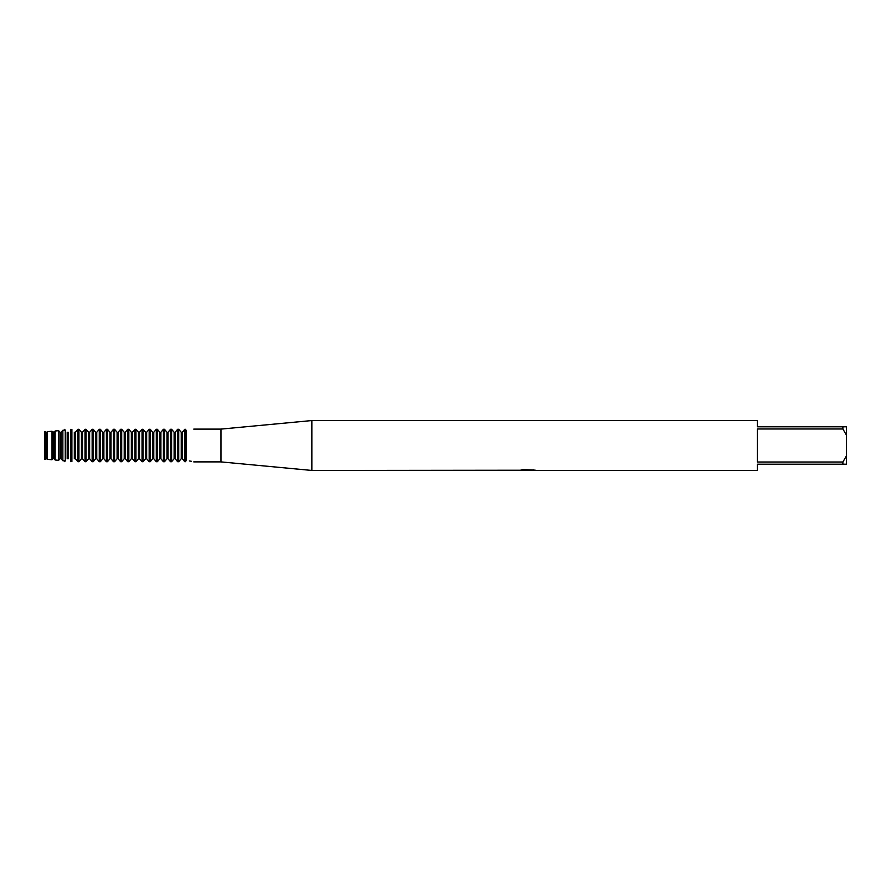 <?xml version="1.0" encoding="UTF-8"?>
<svg xmlns="http://www.w3.org/2000/svg" width="891" height="891" viewBox="0 0 891 891"><rect width="100%" height="100%" fill="white"/><g stroke="black" fill="none" stroke-linecap="round" stroke-linejoin="round"><path stroke-width="1.34" d="M45.385 431.823L45.385 459.177L44.55 459.11L44.55 431.89L46.855 432.269L47.435 431.645L47.435 459.355L52.012 459.734L52.012 431.266L47.435 431.645M519.631 470.225L311.85 470.448L220.968 461.894L193.748 461.894M220.968 461.894L220.968 429.106L311.85 420.552L757.35 420.552L757.35 426.789L842.886 426.789L842.886 428.994L846.45 435.142L846.45 426.789L842.886 426.789M193.748 429.106L220.968 429.106M186.152 430.331C195.875 428.972 195.875 428.972 186.152 430.331L186.152 460.669C195.875 462.028 195.875 462.028 186.152 460.669M311.85 470.448L311.85 420.552M528.385 470.27L524.587 470.27M527.116 470.448L526.058 470.448M846.45 435.142L846.45 455.858L842.886 462.006L842.886 464.211L757.35 464.211L757.35 470.448L529.499 470.448L533.698 469.891M842.886 462.006L757.35 462.006L757.35 428.994L842.886 428.994M519.631 470.403L528.018 470.069L520.834 470.069L523.173 469.535L534.6 470.125M535.536 470.225C528.051 470.27 528.051 470.325 535.536 470.381M524.031 470.27L529.499 470.27M521.547 469.88L528.018 470.069M186.509 430.754L185.473 429.462M185.684 461.26L186.509 460.246M191.342 461.282L189.326 460.937M185.328 461.727L185.328 429.273L182.287 432.269L181.241 432.269L178.723 429.273L177.677 429.273L175.159 432.269L174.113 432.269L171.595 429.273L170.549 429.273L168.031 432.269L166.985 432.269L164.467 429.273L163.421 429.273L160.903 432.269L159.857 432.269L157.339 429.273L156.293 429.273L153.775 432.269L152.729 432.269L150.211 429.273L149.165 429.273L146.647 432.269L145.601 432.269L143.083 429.273L142.037 429.273L139.519 432.269L138.473 432.269L135.955 429.273L134.909 429.273L132.391 432.269L131.345 432.269L128.827 429.273L127.781 429.273L125.263 432.269L124.217 432.269L121.699 429.273L120.653 429.273L118.135 432.269L117.089 432.269L114.571 429.273L113.525 429.273L111.007 432.269L109.961 432.269L107.443 429.273L106.397 429.273L103.879 432.269L102.833 432.269L100.315 429.273L99.269 429.273L96.751 432.269L95.705 432.269L93.187 429.273L92.141 429.273L89.623 432.269L88.577 432.269L86.059 429.273L85.013 429.273L82.495 432.269L81.449 432.269L78.931 429.273L77.885 429.273L75.367 432.269L74.321 432.269L74.321 458.731L75.367 458.731L75.367 432.269L77.885 429.273L77.885 461.727L75.367 458.731L77.885 461.727L78.931 461.727L78.931 429.273L81.449 432.269L81.449 458.731L82.495 458.731L82.495 432.269L85.013 429.273L85.013 461.727L82.495 458.731L85.013 461.727L86.059 461.727L86.059 429.273L88.577 432.269L88.577 458.731L89.623 458.731L89.623 432.269L92.141 429.273L92.141 461.727L89.623 458.731L92.141 461.727L93.187 461.727L93.187 429.273L95.705 432.269L95.705 458.731L96.751 458.731L96.751 432.269L99.269 429.273L99.269 461.727L96.751 458.731L99.269 461.727L100.315 461.727L100.315 429.273L102.833 432.269L102.833 458.731L103.879 458.731L103.879 432.269L106.397 429.273L106.397 461.727L103.879 458.731L106.397 461.727L107.443 461.727L107.443 429.273L109.961 432.269L109.961 458.731L111.007 458.731L111.007 432.269L113.525 429.273L113.525 461.727L111.007 458.731L113.525 461.727L114.571 461.727L114.571 429.273L117.089 432.269L117.089 458.731L118.135 458.731L118.135 432.269L120.653 429.273L120.653 461.727L118.135 458.731L120.653 461.727L121.699 461.727L121.699 429.273L124.217 432.269L124.217 458.731L125.263 458.731L125.263 432.269L127.781 429.273L127.781 461.727L125.263 458.731L127.781 461.727L128.827 461.727L128.827 429.273L131.345 432.269L131.345 458.731L132.391 458.731L132.391 432.269L134.909 429.273L134.909 461.727L132.391 458.731L134.909 461.727L135.955 461.727L135.955 429.273L138.473 432.269L138.473 458.731L139.519 458.731L139.519 432.269L142.037 429.273L142.037 461.727L139.519 458.731L142.037 461.727L143.083 461.727L143.083 429.273L145.601 432.269L145.601 458.731L146.647 458.731L146.647 432.269L149.165 429.273L149.165 461.727L146.647 458.731L149.165 461.727L150.211 461.727L150.211 429.273L152.729 432.269L152.729 458.731L153.775 458.731L153.775 432.269L156.293 429.273L156.293 461.727L153.775 458.731L156.293 461.727L157.339 461.727L157.339 429.273L159.857 432.269L159.857 458.731L160.903 458.731L160.903 432.269L163.421 429.273L163.421 461.727L160.903 458.731L163.421 461.727L164.467 461.727L164.467 429.273L166.985 432.269L166.985 458.731L168.031 458.731L168.031 432.269L170.549 429.273L170.549 461.727L168.031 458.731L170.549 461.727L171.595 461.727L171.595 429.273L174.113 432.269L174.113 458.731L175.159 458.731L175.159 432.269L177.677 429.273L177.677 461.727L175.159 458.731L177.677 461.727L178.723 461.727L178.723 429.273L181.241 432.269L181.241 458.731L178.723 461.727L181.241 458.731L182.287 458.731L182.287 432.269L184.805 429.273L184.805 461.727L182.287 458.731L185.328 461.727L185.328 429.273M842.886 464.211L846.45 464.211L846.45 455.858M174.113 458.731L171.595 461.727L174.113 458.731M166.985 458.731L164.467 461.727L166.985 458.731M159.857 458.731L157.339 461.727L159.857 458.731M152.729 458.731L150.211 461.727L152.729 458.731M145.601 458.731L143.083 461.727L145.601 458.731M138.473 458.731L135.955 461.727L138.473 458.731M131.345 458.731L128.827 461.727L131.345 458.731M124.217 458.731L121.699 461.727L124.217 458.731M117.089 458.731L114.571 461.727L117.089 458.731M109.961 458.731L107.443 461.727L109.961 458.731M102.833 458.731L100.315 461.727L102.833 458.731M95.705 458.731L93.187 461.727L95.705 458.731M88.577 458.731L86.059 461.727L88.577 458.731M81.449 458.731L78.931 461.727L81.449 458.731M71.848 461.661C75.367 457.462 75.367 457.462 71.848 461.661C75.367 457.462 75.367 457.462 71.848 461.661M70.567 429.529L70.567 461.471L71.893 461.605L71.893 429.395L70.567 429.529L71.893 429.395M70.712 461.661C67.193 457.462 67.193 457.462 70.712 461.661C67.193 457.462 67.193 457.462 70.712 461.661M68.239 458.731L68.239 432.269L67.193 432.269L67.193 458.731L68.239 458.731M64.72 461.661C68.239 457.462 68.239 457.462 64.72 461.661C68.239 457.462 68.239 457.462 64.72 461.661M62.86 430.275L62.86 460.725L61.111 458.731L62.86 460.725L65.266 460.948L65.266 430.052L62.86 430.275L61.111 432.269L60.065 432.269L58.639 430.676L55.153 430.988L53.983 432.269L52.012 431.266L52.937 432.269L52.937 458.731L53.983 458.731L53.983 432.269L55.153 430.988L55.153 460.012L53.983 458.731L55.153 460.012L58.639 460.324L58.639 430.676L60.065 432.269L60.065 458.731L61.111 458.731L61.111 432.269L62.86 430.275L65.266 430.052M60.065 458.731L58.639 460.324L60.065 458.731M52.937 458.731L52.012 459.734L52.937 458.731M45.385 459.177L46.855 458.731L46.855 432.269M46.855 458.731L47.435 459.355M45.809 458.731L45.809 432.269M71.848 429.339C75.367 433.538 75.367 433.538 71.848 429.339C75.367 433.538 75.367 433.538 71.848 429.339M70.712 429.339C67.193 433.538 67.193 433.538 70.712 429.339C67.193 433.538 67.193 433.538 70.712 429.339M64.72 429.339C68.239 433.538 68.239 433.538 64.72 429.339C68.239 433.538 68.239 433.538 64.72 429.339M71.893 461.605L70.567 461.471M44.55 459.11L44.55 431.89"/></g></svg>
